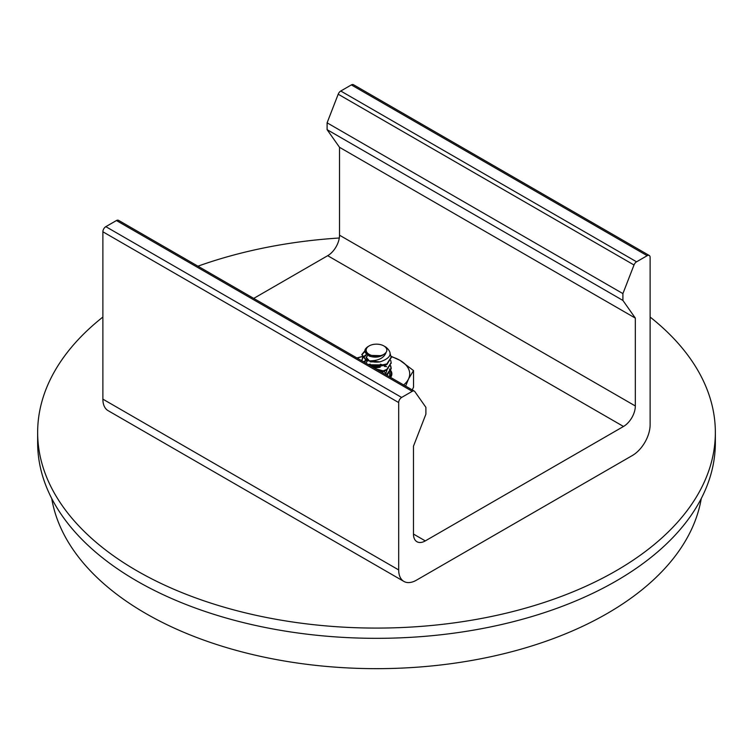<?xml version="1.0" encoding="UTF-8"?>
<svg xmlns="http://www.w3.org/2000/svg" width="753" height="753" viewBox="0 0 753 753"><rect width="100%" height="100%" fill="white"/><g stroke="black" fill="none" stroke-linecap="round" stroke-linejoin="round"><path stroke-width="1.13" d="M412.239 391.325L116.433 220.544A4.179 2.419 -60 0 1 118.522 220.337L414.329 391.118A4.179 2.419 120 0 0 412.239 391.325L401.641 397.443A4.179 2.419 120 0 0 398.685 402.563L398.685 569.927A25.103 14.495 120 0 0 403.881 581.42A25.103 14.495 120 0 0 416.437 580.177L632.369 455.509A25.103 14.495 120 0 0 650.121 424.767L650.121 257.394A4.179 2.419 120 0 0 649.255 255.483A4.179 2.419 120 0 0 647.166 255.691L636.567 261.809A4.179 2.419 120 0 0 634.007 264.99L622.91 293.604L622.91 300.438L635.334 318.114L635.334 405.98A16.735 9.657 -60 0 1 623.503 426.471L425.304 540.899A16.735 9.657 -60 0 1 416.946 541.727A16.735 9.657 -60 0 1 413.472 534.065L413.472 446.2L425.897 414.178L425.897 407.345L414.799 391.551A4.179 2.419 120 0 0 414.329 391.118M116.433 220.544L105.834 226.653A4.179 2.419 -60 0 0 102.879 231.783L102.879 399.146A25.103 14.495 -60 0 0 108.074 410.639L403.881 581.42M647.166 255.691L351.359 84.91A4.179 2.419 -60 0 1 353.449 84.703L649.255 255.483M351.359 84.91L340.761 91.019A4.179 2.419 -60 0 0 338.201 94.21L327.103 122.824L327.103 129.657L339.528 147.324L339.528 235.2L635.334 405.98M253.733 298.395L327.696 255.691A16.735 9.657 120 0 0 339.528 235.2M339.528 147.324L635.334 318.114M327.103 129.657L622.91 300.438M327.103 122.824L622.91 293.604M102.879 317.051A338.85 195.629 180 0 0 37.65 432.448A338.85 195.629 180 0 0 246.824 613.196A338.85 195.629 180 0 0 616.105 570.783A338.85 195.629 0 0 0 715.35 432.448A338.85 195.629 0 0 0 650.121 317.051M339.292 238.004A338.85 195.629 0 0 0 197.945 266.186M701.269 498.514A326.303 188.391 0 0 1 607.229 613.479A326.303 188.391 180 0 1 266.393 657.614A326.303 188.391 180 0 1 51.731 498.514M715.35 432.448L715.35 442.698A338.85 195.629 0 0 1 616.105 581.034A338.85 195.629 180 0 1 246.824 623.437A338.85 195.629 180 0 1 37.65 442.698L37.65 432.448M390.685 371.144L391.165 373.507L390.045 377.102M368.396 364.593L370.278 364.113M380.303 364.207L383.428 365.12M384.839 365.713L386.656 366.711M390.685 365.723L391.165 368.085L386.449 375.022M363.577 361.816L365.694 360.301M390.685 360.301L391.165 362.664L386.873 369.337L380.933 371.831M367.276 354.145L368.302 353.778M361.948 360.875L362.57 357.59M362.805 357.261L366.127 354.654M390.242 353.995L391.165 357.242L386.873 363.915L372.547 366.993M368.725 355.152L366.146 351.82L366.146 352.498L369.177 356.056C376.048 358.268 381.677 357.044 386.082 352.395C384.03 358.136 378.26 360.951 368.763 360.847L366.127 359.849L361.835 354.531L366.287 349.157M366.391 351.416L366.174 352.169M370.278 361.901L380.209 361.826M369.177 354.362A10.354 5.977 0 0 0 380.406 355.67A10.354 5.977 0 0 0 386.082 352.385A10.354 5.977 0 0 0 383.823 345.909A10.354 5.977 0 0 0 369.177 345.909A10.354 5.977 0 0 0 369.177 354.362L368.255 354.879M367.756 355.228L366.174 357.59M369.394 360.894L366.146 357.242L367.483 360.423M374.326 368.019L380.19 367.257M367.295 361.035L366.174 363.012M382.364 365.713L369.356 365.149M382.364 371.135L377.149 369.648M384.049 371.493L386.007 373.526M375.785 368.857L382.995 370.805M386.854 370.796L385.348 374.382M368.716 364.781L382.995 365.384M366.24 363.351L366.146 362.664L366.146 363.304M367.756 354.55L368.603 353.995M380.406 355.67L368.622 355.322C363.859 352.639 363.605 349.75 367.878 346.662L368.565 346.295M383.823 345.909L385.865 347.086C393.066 353.11 391.099 358.042 379.983 361.882L366.127 360.527L361.835 354.531M366.127 349.91L361.854 354.87M373.902 367.775L386.873 364.593L391.155 357.581M366.127 355.331L363.078 357.6M362.805 357.939L361.854 360.292M361.835 359.953L361.845 360.809M381.733 372.293L386.873 370.015L391.155 363.002M366.127 360.753L364.047 362.08M387.014 375.342L391.165 368.763L390.534 366.062M380.303 364.894L370.278 364.791M390.346 377.272L391.165 374.185L390.534 371.483M368.763 360.847A14.665 8.462 0 0 0 379.983 361.882M366.146 351.82L366.269 351.049M378.853 369.93L381.611 371.483M372.359 366.88L378.128 366.927M405.632 386.091L408.578 378.853L413.538 370.589L413.538 387.146L412.249 389.913M362.061 356.536L356.913 357.967M413.538 370.589L399.984 360.339L391.089 356.291M362.089 356.621A33.207 19.173 0 0 0 357.364 358.23M403.636 384.943A33.207 19.173 0 0 0 408.578 378.853A33.207 19.173 0 0 0 399.984 360.339A33.207 19.173 0 0 0 391.136 356.687M370.382 365.742A15.38 8.885 180 0 1 382.232 365.657M384.246 366.222A15.38 8.885 180 0 1 385.216 366.579M389.348 369.008A15.38 8.885 180 0 1 390.685 370.457M390.845 370.692A15.38 8.885 180 0 1 390.619 377.422M389.696 376.895L389.64 372.933M380.077 366.607L374.909 366.062A14.665 8.462 180 0 0 371.671 366.485M381.225 371.634A11.069 6.391 0 0 0 380.152 371.38M413.472 534.065L425.304 540.899M327.696 255.691L623.503 426.471M634.007 264.99L338.201 94.21M636.567 261.809L340.761 91.019M398.685 569.927L102.879 399.146M398.685 402.563L102.879 231.783M401.641 397.443L105.834 226.653M391.165 373.507L391.165 374.185M391.165 368.085L391.165 368.763M391.165 362.664L391.165 363.341M391.165 357.242L391.165 357.92"/></g></svg>
